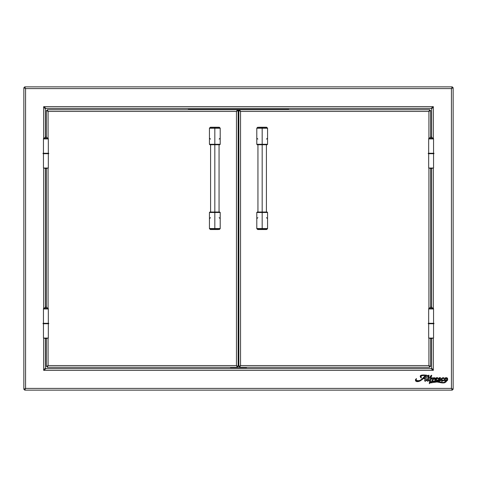 <?xml version="1.0" encoding="UTF-8"?>
<svg xmlns="http://www.w3.org/2000/svg" width="477" height="477" viewBox="0 0 477 477"><rect width="100%" height="100%" fill="white"/><g stroke="black" fill="none" stroke-linecap="round" stroke-linejoin="round"><path stroke-width="0.72" d="M436.02 379.263L436.884 378.207M446.609 379.603L446.15 380.676L445.381 380.813L445.804 380.914C446.889 379.841 447.032 378.899 446.222 378.094L446.222 378.094C445.119 379.126 444.975 380.068 445.804 380.914L446.663 379.43L446.627 378.178L446.663 379.43L446.8 378.678M415.545 379.489L416.487 378.678L415.467 379.734L416.033 381.302L415.425 380.014L416.343 378.571L416.099 379.668L416.659 380.527L419.235 380.735M426.188 380.36L425.818 380.205L427.535 379.436L428.167 375.816L427.899 377.617L428.197 375.888L427.297 375.995L428.197 375.888L427.535 379.436L425.818 380.205A0.56 0.56 0 0 1 425.824 379.978A0.56 0.56 0 0 0 425.812 380.115A0.56 0.56 0 0 1 425.824 379.978L426.993 375.268C424.995 375.023 418.15 374.069 421.155 378.04L421.018 377.337M430.844 381.791L432.728 381.201L430.29 382.178L430.904 378.988L432.341 378.488L431.918 381.23L432.836 380.944L433.122 379.066C433.891 378.38 434.118 378.464 433.802 379.322L434.994 378.034A0.34 0.34 0 0 0 434.63 377.695L434.994 378.034A0.34 0.34 0 0 1 434.905 378.261A0.34 0.34 0 0 0 434.994 378.034L434.63 377.695L433.808 378.046L434.958 377.885L434.63 377.695A0.34 0.34 0 0 1 434.905 378.261L434.988 378.076M435.924 380.223L435.811 379.674L436.151 380.39L437.588 380.05L436.67 380.396M428.513 378.702L428.471 380.419A3.047 3.047 0 0 0 429.008 380.032A3.047 3.047 0 0 1 428.471 380.419A3.047 3.047 0 0 0 429.008 380.032A3.047 3.047 0 0 1 428.471 380.419A3.047 3.047 0 0 0 429.008 380.032L429.008 380.032A3.047 3.047 0 0 1 428.471 380.419A3.047 3.047 0 0 0 429.008 380.032L429.008 380.032A3.047 3.047 0 0 1 428.471 380.419L428.68 377.897L430.099 377.897L429.264 383.693L430.2 382.59L431.405 382.649M430.093 377.599A2.57 2.57 0 0 1 431.005 375.637A2.57 2.57 0 0 0 430.093 377.599L430.522 376.18L430.093 377.599A2.57 2.57 0 0 0 430.099 377.706A2.57 2.57 0 0 1 430.093 377.599A2.57 2.57 0 0 0 430.099 377.706A2.57 2.57 0 0 1 431.661 375.232L430.492 376.222L430.099 377.706L428.716 377.712L428.841 375.149L428.716 377.712L430.099 377.706L430.999 375.637A2.57 2.57 0 0 0 430.099 377.706L428.716 377.712M424.655 380.664A0.566 0.566 0 0 1 424.673 380.545L424.894 381.123L425.52 381.147A0.566 0.566 0 0 1 424.673 380.545L425.079 378.649L424.673 380.545A0.566 0.566 0 0 0 424.655 380.664L425.52 381.147L424.697 380.867A0.566 0.566 0 0 0 425.204 381.23A0.566 0.566 0 0 1 424.733 380.95L425.234 381.23M25.18 88.233L23.85 87.655L24.542 87.655L23.85 87.655L23.85 389.345L24.542 389.345L25.573 388.409L25.573 88.591L451.427 88.591L451.427 388.409L25.573 388.409L24.542 389.345L23.85 389.345L25.573 388.409L25.573 88.591L24.643 87.553L24.643 86.868L25.573 88.591L451.427 88.591L452.357 86.868L24.643 86.868L25.573 88.591L23.85 87.655L23.85 389.345L25.573 388.409L24.643 390.132L452.357 390.132L451.427 388.409L452.357 389.447L452.357 390.132L451.427 388.409L25.573 388.409L24.643 390.132L24.643 389.447L24.643 390.132L452.357 390.132L451.785 388.809M43.663 106.675L43.663 138.175L43.663 106.675L45.995 108.398L431.005 108.398L433.337 106.675L43.663 106.675L45.995 108.398L431.005 108.398L433.337 106.675L43.663 106.675L45.387 109.006L43.663 106.675M43.663 168.047L43.663 308.225L43.663 168.047M43.663 338.092L43.663 370.325L433.337 370.325L433.337 338.092L433.337 370.325L431.005 368.602L45.995 368.602L43.663 370.325L433.337 370.325L431.005 368.602L45.995 368.602L43.663 370.325L45.387 367.994L45.387 338.455L45.387 367.994L43.663 370.325L43.663 338.092M433.337 308.225L433.337 168.047L433.337 308.225M433.337 138.175L433.337 106.675L431.613 109.006L431.613 137.048L431.613 109.006L433.337 106.675L433.337 138.175M423.612 375.047L422.741 375.047M422.002 375.077L420.505 375.584M420.297 376.741L421.155 378.04L420.255 375.942M421.495 375.745L422.115 375.548L420.881 376.508L421.424 378.04C419.456 375.357 423.701 375.119 425.43 375.524L421.113 379.853C419.641 381.558 414.716 380.95 416.475 378.72L416.439 378.78M424.208 375.441L422.115 375.548M424.399 376.669L422.032 379.173L419.241 380.735L422.032 379.173M423.182 378.1L421.602 379.501M416.475 378.72L416.343 378.571C414.984 380.902 415.777 381.88 418.717 381.493L423.29 378.649L419.283 381.308L417.053 381.642L415.777 381.087M422.509 379.352L420.07 380.968L417.769 381.66L415.431 379.925M429.199 380.169L429.199 380.211A5.539 5.539 0 0 1 427.78 381.242L427.362 380.592L427.78 381.242L427.362 380.592L427.499 379.62L427.535 381.296M431.196 382.047L433.605 381.493L432.46 381.528L431.369 381.833L434.732 381.558L440.575 382.649L437.528 382.029M443.688 382.894L442.549 382.912L444.797 382.667L446.204 381.761L444.612 382.727M447.647 379.65L446.883 380.861L445.935 381.314L446.204 381.761L445.935 381.314L446.204 381.761L445.935 381.314L447.521 380.026L447.688 378.935L447.241 377.975L446.257 377.641L445.274 377.999L444.278 379.817L444.82 378.404M441.94 379.99L442.793 380.413L443.443 380.193L442.793 380.413L441.952 379.632L441.982 380.133M442.471 378.219L443.354 378.249L442.388 378.291L441.952 379.632L442.078 378.929M443.121 380.33L444.278 379.817C441.249 382.5 441.738 376.735 443.354 378.655L443.819 378.142M443.682 378.339L443.64 378.649C444.516 376.705 440.581 378.195 440.998 379.853L442.101 378.046L443.777 377.766L443.169 377.754L443.968 377.897L443.64 378.649L443.968 377.975M438.959 378.392L440.772 379.913A0.304 0.304 0 0 1 440.569 379.799A0.304 0.304 0 0 0 440.998 379.853L440.998 379.853A0.304 0.304 0 0 1 440.569 379.799C439.245 379.006 438.965 378.476 439.722 378.219C440.653 379.507 440.879 376.878 439.341 377.802C438.011 378.404 437.964 379.06 439.204 379.781C439.758 380.807 439.49 380.914 438.405 380.109L438.59 380.568L439.508 380.652M439.073 378.625L439.406 378.869L438.947 378.428L439.406 378.869L438.989 378.344L439.526 378.207L440.128 378.66L439.377 378.213M438.745 378.094L438.232 378.631L439.073 377.909L440.354 377.701L440.354 378.625M439.794 380.521L438.232 378.631M439.138 380.694L438.297 380.068C436.688 381.63 440.05 381.511 440.504 380.3A0.34 0.34 0 0 1 440.969 380.211M439.812 380.497L438.918 380.67M438.041 381.195L437.785 380.938L438.703 381.236L440.504 380.3A0.34 0.34 0 0 1 440.975 380.217L441.422 381.135L442.459 381.105L441.422 381.135L440.975 380.217A0.34 0.34 0 0 0 440.504 380.3L439.711 380.968L438.13 381.218M440.504 380.3L440.975 380.217C441.762 381.469 442.865 381.397 444.284 380.014L442.936 380.873M444.892 381.105L444.284 380.014L445.315 381.302L444.594 380.819L445.315 381.302L444.665 382.441M445.023 381.695L445.166 382.172L445.315 381.302C444.069 384.128 438.834 381.224 435.936 381.224L437.236 380.58M442.441 382.453L440.694 382.155M437.111 380.664L435.936 381.224L443.306 382.518M437.266 378.66L437.737 377.987L436.98 377.653M435.262 381.099L435.024 379.269L436.389 377.778L435.024 379.269L435.376 381.159L430.29 382.178L432.079 381.338L435.119 380.986M433.897 378.517L433.504 378.792L434.04 378.523L433.879 379.078M433.223 378.577L433.295 377.927L432.895 377.736L433.265 377.736L433.217 378.577L433.963 377.939M430.892 376.586L431.661 376.109L430.892 376.586L430.987 377.712L430.892 376.586L431.661 376.109L431.661 375.232L430.522 376.18L431.023 375.62M420.315 376.776L421.424 378.04M446.174 377.647L447.545 378.404L447.241 377.975L447.688 378.935L447.283 380.431M45.387 307.099L45.387 168.405L45.387 307.099M45.387 137.048L45.387 109.006L45.387 137.048M431.613 168.405L431.613 307.099L431.613 168.405M431.613 338.455L431.613 367.994L433.337 370.325L431.613 367.994L431.613 338.455M451.785 88.191L452.357 86.868L452.357 87.553L451.427 88.591L452.357 86.868L24.643 86.868L25.215 88.191M25.215 388.809L25.573 388.409M451.82 388.767L453.15 389.345L453.15 87.655L451.427 88.591L452.458 87.655L453.15 87.655L451.427 88.591L451.427 388.409L453.15 389.345L452.458 389.345L451.427 388.409L453.15 389.345L453.15 87.655L452.458 87.655L451.427 88.591M420.225 376.472L420.493 375.596L421.686 375.113L426.993 375.268L425.824 379.978A0.56 0.56 0 0 0 425.818 380.205A0.56 0.56 0 0 1 425.812 380.115M423.153 375.047L426.993 375.268M427.422 376.15L428.841 375.149L427.314 375.918M428.817 377.241L428.716 377.706L428.817 377.241M430.88 376.818L430.987 377.712L431.655 377.897L430.993 377.897L430.934 378.821L430.993 377.897L431.655 377.897L430.987 377.712L431.661 375.232L430.999 375.637M433.927 379.382L434.905 378.261L433.802 379.322M436.389 377.778L437.552 377.677L437.707 378.112L435.811 379.674C437.021 379.436 438.751 377.092 436.437 377.76C434.887 378.619 434.529 379.752 435.376 381.159L432.079 381.338M436.801 380.366L437.713 380.199M436.348 381.117L437.713 380.181M443.187 382.512L445.107 382.238M437.785 380.938L438.405 380.109M437.141 381.952L430.981 382.84M430.695 382.84L430.2 382.59L429.264 383.693L429.986 379.358M425.138 378.374A32.394 32.394 0 0 1 425.824 375.84A16.218 16.218 0 0 0 424.464 377.337A12.038 12.038 0 0 1 423.528 378.374L425.138 378.374A32.394 32.394 0 0 1 425.824 375.84A16.218 16.218 0 0 0 424.464 377.337A16.218 16.218 0 0 1 425.824 375.84A16.218 16.218 0 0 0 424.464 377.337A12.038 12.038 0 0 1 423.528 378.374L425.138 378.374A32.394 32.394 0 0 1 425.824 375.84A32.394 32.394 0 0 0 425.138 378.374L423.528 378.374A12.038 12.038 0 0 0 424.464 377.337A12.038 12.038 0 0 1 423.528 378.374M442.555 382.912L438.089 382.137M430.111 383.037L430.2 382.59C431.703 383.436 431.226 380.741 433.36 381.493L438.345 382.184C440.587 382.679 445.458 383.973 445.935 381.314L445.935 381.314C450.377 379.966 444.904 375.011 444.278 379.817L444.564 378.774L446.257 377.641M445.649 378.732L445.423 379.281M436.05 378.643L435.871 379.293M427.499 379.62A11.382 11.382 0 0 1 425.52 381.147A11.382 11.382 0 0 0 427.499 379.62L427.362 380.592M430.063 378.631L430.099 377.897L428.68 377.897L428.334 379.734M447.247 380.479L447.521 380.026M446.406 381.165L446.883 380.861M442.883 378.136L442.388 378.291M443.157 380.318L443.968 379.93M441.13 379.281L442.101 378.046M440.551 377.862L440.396 378.595L439.997 378.488M439.323 381.129L437.934 381.147M441.422 381.135L441.94 381.224L440.986 380.402M441.869 382.381L442.62 382.471M443.753 382.53L444.451 382.476M444.409 382.482L445.166 382.172M445.017 381.481L445.315 381.302M437.522 380.062C436.616 380.652 436.05 380.521 435.811 379.674L437.308 378.625M434.911 380.563L435.107 379.024M432.311 378.416L430.904 378.988L430.29 382.178L430.826 381.803M430.904 378.994L430.612 380.568M434.63 377.695L433.217 378.577L433.808 378.046L433.217 378.577L432.895 377.736L433.217 378.577M416.355 378.911L416.099 379.668M417.381 380.795L420.04 380.491M423.29 378.649L425.079 378.649M428.68 377.897L430.099 377.897L429.264 383.693M433.599 378.72L433.122 379.066L432.836 380.944L431.918 381.23L432.341 378.488M432.895 377.736L430.934 378.821L433.003 377.695M429.091 375.751L428.96 376.58L429.091 375.751M420.493 375.596L422.711 375.047M424.554 375.453L421.722 375.655M421.018 376.138L420.893 376.919M421.012 377.319L421.197 377.695M445.345 379.543L445.22 380.288M419.241 380.735L420.124 380.455M424.608 375.459L423.773 375.435M421.34 375.834L421.036 376.12M420.648 377.426L420.47 377.128M421.376 375.172L422.395 375.053M424.041 375.053L425.013 375.095M427.535 379.436L427.613 378.976M427.696 378.523L427.899 377.617M435.113 379.018L435.531 378.356M437.427 377.653L437.737 377.987M437.707 378.112L437.492 378.44M436.151 380.39L436.998 380.3M435.936 381.224L438.536 381.689M439.186 381.827L440.48 382.107M444.916 381.123L444.594 380.819M444.284 380.014L443.837 380.3M440.307 380.527L439.937 380.837M437.993 380.396L438.297 380.068M439.848 380.413L439.353 379.883M438.762 379.507L438.226 379M439.788 377.695L440.354 377.701M440.551 378.154L440.444 378.517M440.659 379.877L441.142 379.245M442.388 377.915L442.996 377.766M442.107 380.306L442.793 380.413M432.46 381.528L431.906 381.624M431.291 382.315L431.268 382.769M429.199 380.211A5.539 5.539 0 0 1 427.78 381.242M424.697 380.867L424.673 380.545M422.771 379.137L422.217 379.579M417.053 381.642L416.701 381.588M415.574 380.831L415.425 380.014M445.22 380.407L445.381 380.813M424.464 377.337A16.218 16.218 0 0 1 425.824 375.84M436.133 378.494L436.443 378.219M288.746 109.436L188.254 109.436L188.254 109.746L188.254 109.436L288.746 109.436L288.746 109.746M230.427 367.564L246.573 367.564L246.573 367.254L246.573 367.564L230.427 367.564L230.427 367.254M238.154 359.628L238.846 359.628M48.326 153.689L48.326 168.047L48.326 153.689M43.449 168.047L48.326 168.047L45.887 168.047L45.887 168.405L46.996 168.405L45.887 168.405L45.887 168.047L43.449 168.047L43.449 153.689L43.449 168.047M48.326 323.74L48.326 338.092L48.326 323.74M43.449 338.092L48.326 338.092L45.887 338.092L45.887 338.455L46.996 338.455L45.887 338.455L45.887 338.092L43.449 338.092L43.449 323.74L43.449 338.092M433.551 323.74L433.551 338.092L433.551 323.74M428.674 338.092L433.551 338.092L431.113 338.092L431.113 338.455L432.228 338.455L431.113 338.455L431.113 338.092L428.674 338.092L428.674 323.74L428.674 338.092M433.551 153.689L433.551 168.047L433.551 153.689M428.674 168.047L433.551 168.047L431.113 168.047L431.113 168.405L432.228 168.405L431.113 168.405L431.113 168.047L428.674 168.047L428.674 153.689L428.674 168.047M238.154 119.167L238.846 119.167M239.639 110.193L237.361 110.193L239.639 110.193M47.181 110.431L47.181 109.746L47.181 110.431L48.082 111.439L236.461 111.439L236.461 365.561L48.082 365.561L48.082 338.092L48.082 365.561L46.388 366.467L47.08 366.467L46.388 366.467L48.082 365.561L47.181 366.569L47.181 367.254L237.361 367.254L237.361 366.569L237.361 367.254L236.461 365.561L237.361 367.254L47.181 367.254L47.181 366.569L48.082 365.561L47.181 367.254L48.082 365.561L47.08 366.467L48.082 365.561L236.461 365.561L237.463 366.467L238.154 366.467L238.154 110.533L237.463 110.533L238.154 110.533L236.461 111.439L238.154 110.533L238.154 366.467L237.463 366.467L236.461 365.561L238.142 366.461L236.461 365.561L237.361 366.569L236.461 365.561L236.461 111.439L237.361 110.431L237.361 109.746L47.181 109.746L48.082 111.439L47.08 110.533L46.388 110.533L46.388 137.048L46.388 110.533L47.08 110.533L48.082 111.439L46.4 110.539L48.082 111.439L47.181 109.746L237.361 109.746L237.361 110.431L236.461 111.439L237.361 109.746L236.461 111.439L237.463 110.533L236.461 111.439L48.082 111.439L48.082 138.133L48.082 111.439L47.181 110.431M46.388 168.405L46.388 307.099L46.388 168.405M46.388 338.455L46.388 366.467L46.388 338.455M48.082 308.184L48.082 168.047L48.082 308.184M45.887 138.491L43.479 138.491L45.887 137.006L48.296 138.491L45.887 138.491L45.887 138.908L48.326 138.908L48.326 153.26L48.326 138.908L43.449 138.908L43.449 153.26L43.449 138.908L45.887 138.908L45.887 137.006L45.887 138.491C42.775 138.491 42.775 138.491 45.887 138.491L48.296 138.491L48.04 138.908M44.772 168.405L45.887 168.405L44.772 168.405L44.611 167.976M45.887 308.536L43.479 308.536L45.887 307.051L48.296 308.536L45.887 308.536L45.887 308.953L48.326 308.953L48.326 323.311L48.326 308.953L43.449 308.953L43.449 323.311L43.449 308.953L45.887 308.953L45.887 307.051L45.887 308.536C42.775 308.536 42.775 308.536 45.887 308.536L48.296 308.536L48.04 308.953M44.772 338.455L45.887 338.455L44.772 338.455L44.611 338.02M209.51 228.698L214.823 228.698L214.823 229.461L219.378 229.461L220.141 228.698L214.823 228.698L220.207 228.537L220.207 212.48L219.76 212.032L214.823 212.032L214.823 144.74L214.823 212.032L219.76 212.032L214.823 212.032L214.823 212.48L220.207 212.48L214.823 212.48L214.823 228.537L220.207 228.537L214.823 228.537L214.823 212.48L209.439 212.48L209.439 228.537L214.823 228.537L209.445 228.537L210.274 229.461L214.823 229.461L214.823 228.698L209.504 228.698M209.51 128.075L214.823 128.075L209.439 128.23L209.439 144.287L209.886 144.74L214.823 144.74L209.886 144.74L214.823 144.74L214.823 144.287L209.439 144.287L214.823 144.287L214.823 128.23L209.439 128.23L214.823 128.23L214.823 144.287L220.207 144.287L220.207 128.23L214.823 128.23L220.141 128.075L214.823 128.075L220.141 128.075L219.378 127.305L214.823 127.305L214.823 128.075L214.823 127.305L210.274 127.305L219.372 127.305M209.439 144.287L219.664 144.74M211.514 127.24L219.193 127.24M219.146 139.105L219.819 138.455M209.826 138.455L210.5 139.105M214.823 144.74L219.76 144.74L214.823 144.74M214.823 144.287L220.207 144.287L214.823 144.287M218.901 127.24L210.435 127.24M220.207 212.48L209.981 212.032M218.132 229.526L210.458 229.526L219.05 229.461M210.5 217.661L209.826 218.311M219.819 218.311L219.146 217.661M214.823 212.032L209.886 212.032L214.823 212.032M214.823 212.48L209.439 212.48L214.823 212.48M219.372 229.461L210.274 229.461M239.71 109.877L240.539 111.439L238.846 110.533L239.537 110.533L238.846 110.533L238.846 366.467L240.539 365.561L239.537 366.467L238.846 366.467L240.539 365.561L239.639 367.254L239.639 366.569L239.639 367.254L429.819 367.254L429.819 366.569L428.918 365.561L429.819 366.569L429.819 367.254L428.918 365.561L428.918 338.092L428.918 365.561L240.539 365.561L240.539 111.439L428.918 111.439L428.918 138.133L428.918 111.439L429.819 109.746L239.639 109.746L240.539 111.439L239.639 110.431L239.639 109.746L239.639 110.431L240.539 111.439L428.918 111.439L429.819 110.431L429.819 109.746L429.819 110.431L428.918 111.439L429.819 109.746L239.639 109.746M428.918 168.047L428.918 308.184L428.918 168.047M240.158 111.093L238.846 110.533L238.846 366.467L240.158 365.907M240.539 365.561L239.639 367.254L429.819 367.254L428.918 365.561L240.539 365.561L239.639 366.569L240.539 365.561L240.539 111.439M429.3 365.907L430.612 366.467L430.612 338.455L430.612 366.467L429.92 366.467L428.918 365.561L430.612 366.467L428.918 365.561M429.3 111.093L430.612 110.533L428.918 111.439L429.92 110.533L430.612 110.533L428.918 111.439M430.612 307.099L430.612 168.405L430.612 307.099M430.612 137.048L430.612 110.533L430.612 137.048M431.113 138.491L428.704 138.491L431.113 137.006L433.521 138.491L431.113 138.491L431.113 138.908L433.551 138.908L433.551 153.26L433.551 138.908L428.674 138.908L428.674 153.26L428.674 138.908L431.113 138.908L431.113 137.006L431.113 138.491C428.006 138.491 428.006 138.491 431.113 138.491L433.521 138.491L433.265 138.908M430.004 168.405L431.113 168.405L430.004 168.405L429.837 167.976M431.113 308.536L428.704 308.536L431.113 307.051L433.521 308.536L431.113 308.536L431.113 308.953L433.551 308.953L433.551 323.311L433.551 308.953L428.674 308.953L428.674 323.311L428.674 308.953L431.113 308.953L431.113 307.051L431.113 308.536C428.006 308.536 428.006 308.536 431.113 308.536L433.521 308.536L433.265 308.953M430.004 338.455L431.113 338.455L430.004 338.455L429.837 338.02M267.49 228.698L262.177 228.698L267.561 228.537L267.561 212.48L267.114 212.032L262.177 212.032L262.177 144.74L262.177 212.032L267.114 212.032L262.177 212.032L262.177 212.48L267.561 212.48L262.177 212.48L262.177 228.537L267.561 228.537L262.177 228.537L262.177 212.48L256.793 212.48L256.793 228.537L262.177 228.537L256.793 228.537L262.177 228.698L256.859 228.698L257.622 229.461L262.177 229.461L262.177 228.698L262.177 229.461L266.404 229.461M267.49 128.075L262.177 128.075L262.177 127.305L257.622 127.305L256.859 128.075L262.177 128.075L256.793 128.23L256.793 144.287L257.24 144.74L262.177 144.74L257.24 144.74L262.177 144.74L262.177 144.287L256.793 144.287L262.177 144.287L262.177 128.23L256.793 128.23L262.177 128.23L262.177 144.287L267.561 144.287L267.561 128.23L262.177 128.23L267.555 128.23L266.726 127.305L262.177 127.305L262.177 128.075L267.496 128.075M256.793 144.287L267.019 144.74M258.868 127.24L266.542 127.24L257.95 127.305M266.5 139.105L267.174 138.455M257.181 138.455L257.854 139.105M262.177 144.74L267.114 144.74L262.177 144.74M262.177 144.287L267.561 144.287L262.177 144.287M257.628 127.305L266.726 127.305M257.95 229.461L266.565 229.526L257.807 229.526M267.561 212.48L257.336 212.032M265.486 229.526L266.542 229.526M257.854 217.661L257.181 218.311M267.174 218.311L266.5 217.661M262.177 212.032L257.24 212.032L262.177 212.032M262.177 212.48L256.793 212.48L262.177 212.48M267.496 228.698L266.726 229.461L257.628 229.461M433.957 153.26L428.268 153.26L431.113 153.26L431.113 153.689L428.268 153.689L433.957 153.689L433.957 153.26L431.113 153.26L431.113 153.689L433.957 153.689M428.346 323.74L433.957 323.74L433.957 323.311L431.011 323.311L431.011 323.74L433.957 323.74M428.346 323.311L433.957 323.311M428.268 323.74L431.011 323.74L431.011 323.311L428.268 323.311L428.268 323.74M48.666 153.26L44.331 153.26L44.331 153.689L48.732 153.689L43.043 153.689L44.331 153.689L44.331 153.26L43.043 153.26L43.043 153.689M48.666 153.689L48.732 153.26L43.043 153.26M48.666 323.311L44.331 323.311L44.331 323.74L48.732 323.74L43.043 323.74L44.331 323.74L44.331 323.311L43.043 323.311L43.043 323.74M48.666 323.74L48.732 323.311L43.043 323.311M47.163 167.976L46.996 168.405M43.479 138.491L43.735 138.908M47.163 338.02L46.996 338.455M43.479 308.536L43.735 308.953M210.584 212.032L210.584 144.74M219.062 212.032L219.062 144.74M209.504 128.075L210.429 127.24M220.207 144.287L219.76 144.74M209.439 212.48L209.886 212.032M432.389 167.976L432.228 168.405M428.704 138.491L428.96 138.908M432.389 338.02L432.228 338.455M428.704 308.536L428.96 308.953M257.938 212.032L257.938 144.74M266.416 212.032L266.416 144.74M267.561 144.287L267.114 144.74M256.793 212.48L257.24 212.032M428.268 153.689L428.268 153.26"/></g></svg>
